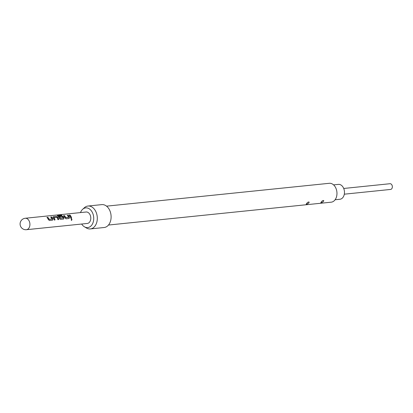 <?xml version="1.0" encoding="UTF-8"?>
<svg xmlns="http://www.w3.org/2000/svg" width="413" height="413" viewBox="0 0 413 413"><rect width="100%" height="100%" fill="white"/><g stroke="black" fill="none" stroke-linecap="round" stroke-linejoin="round"><path stroke-width="0.62" d="M71.289 220.392L71.351 220.392C72.043 219.835 72.012 219.344 71.268 218.931L71.31 218.921M71.346 218.916L71.434 220.403C72.125 219.835 72.094 219.339 71.346 218.916M344.308 194.187L390.605 189.438A2.876 2.029 -95.9 0 0 392.35 186.686A2.876 2.029 -95.9 0 0 392.283 186.051A2.876 2.029 -95.9 0 0 391.911 184.967A2.876 2.029 -95.9 0 0 390.022 183.713L343.719 188.467M333.58 184.879L338.412 184.384A7.48 5.271 84.1 0 1 343.332 187.636A7.48 5.271 84.1 0 1 339.935 199.262L335.108 199.758M81.66 224.032A9.897 6.975 -95.9 0 0 84.402 226.783A9.897 6.975 -95.9 0 0 92.429 224.032A9.897 6.975 -95.9 0 0 92.228 212.194A9.897 6.975 -95.9 0 0 82.61 209.339A9.897 6.975 -95.9 0 0 80.489 212.587M84.402 226.783L86.456 228.007A11.507 8.11 -95.9 0 0 90.333 228.926A11.507 8.11 -95.9 0 0 95.558 211.043A11.507 8.11 -95.9 0 0 87.984 206.035A11.507 8.11 -95.9 0 0 84.376 207.724L82.61 209.339M90.333 228.926L104.133 227.511A11.507 8.11 -95.9 0 0 109.357 209.628A11.507 8.11 -95.9 0 0 101.784 204.621L87.984 206.035M106.549 206.154L329.275 183.3A9.494 6.691 84.1 0 1 335.526 187.43A9.494 6.691 84.1 0 1 331.216 202.179L108.485 225.039M52.415 220.206L52.885 219.071A5.751 4.058 84.1 0 0 52.549 218.348A5.751 4.058 84.1 0 0 51.511 216.933L50.654 217.021A5.751 4.058 84.1 0 1 51.697 218.436A5.751 4.058 84.1 0 1 51.971 219.014L49.101 219.308A5.751 4.058 84.1 0 0 48.827 218.73A5.751 4.058 84.1 0 0 47.789 217.315L46.937 217.403A5.751 4.058 84.1 0 1 47.975 218.818A5.751 4.058 84.1 0 1 48.306 219.54L49.431 220.511L52.565 220.17M56.256 216.448L53.272 216.753L53.107 217.584A5.751 4.058 84.1 0 1 53.514 218.25A5.751 4.058 84.1 0 1 54.175 220.026L55.027 219.938A5.751 4.058 84.1 0 0 54.366 218.162A5.751 4.058 84.1 0 0 54.041 217.615L56.911 217.321A5.751 4.058 84.1 0 1 57.237 217.868A5.751 4.058 84.1 0 1 57.897 219.644L58.749 219.556A5.751 4.058 84.1 0 0 58.088 217.78A5.751 4.058 84.1 0 0 57.681 217.114L56.256 216.448L52.931 216.933M57.381 215.746L57.412 215.271L60.99 214.905L57.412 215.271L57.381 215.746A5.751 4.058 84.1 0 1 59.054 217.682A5.751 4.058 84.1 0 1 59.389 218.405L60.515 219.375L63.643 219.035M60.99 214.905A5.751 4.058 84.1 0 1 61.811 215.333L58.429 215.725A5.751 4.058 84.1 0 1 60.004 217.584A5.751 4.058 84.1 0 1 60.277 218.162L63.143 217.868A5.751 4.058 84.1 0 0 62.869 217.29A5.751 4.058 84.1 0 0 62.544 216.742L60.024 216.939A5.751 4.058 84.1 0 0 59.348 216.128L61.795 215.88L63.22 216.546A5.751 4.058 84.1 0 1 63.628 217.212A5.751 4.058 84.1 0 1 63.963 217.935L63.494 219.071M69.038 218.503L69.503 217.367A5.751 4.058 84.1 0 0 69.172 216.644A5.751 4.058 84.1 0 0 68.13 215.23L67.278 215.318A5.751 4.058 84.1 0 1 68.315 216.732A5.751 4.058 84.1 0 1 68.594 217.31L65.724 217.605A5.751 4.058 84.1 0 0 65.45 217.026A5.751 4.058 84.1 0 0 64.407 215.612L63.556 215.7A5.751 4.058 84.1 0 1 64.598 217.114A5.751 4.058 84.1 0 1 64.929 217.837L66.054 218.807L69.183 218.462M69.095 215.127A5.751 4.058 84.1 0 1 70.138 216.541A5.751 4.058 84.1 0 1 70.799 218.322L71.65 218.234A5.751 4.058 84.1 0 0 70.99 216.458A5.751 4.058 84.1 0 0 69.947 215.044L69.095 215.127M89.92 214.512A5.751 4.058 -95.9 0 0 86.136 212.008L25.255 218.26A5.751 4.058 84.1 0 1 29.044 220.759A5.751 4.058 84.1 0 1 28.368 228.73A5.751 4.058 84.1 0 1 26.427 229.7L87.308 223.454A5.751 4.058 -95.9 0 0 89.92 214.512M306.74 203.418C305.672 204.678 306.265 204.616 308.511 203.232C310.271 201.425 307.809 201.678 306.74 203.418M321.35 201.916C320.287 203.175 320.875 203.113 323.121 201.735C324.881 199.928 322.424 200.176 321.35 201.916M392.35 186.686L392.345 186.428A0.573 0.408 -95.9 0 0 392.329 186.304L392.283 186.051M69.947 215.044L69.177 215.209M69.905 215.132A5.637 3.975 84.1 0 1 71.568 218.24M64.407 215.612L63.633 215.777M64.366 215.705A5.637 3.975 84.1 0 1 65.652 217.656L65.724 217.605M68.563 217.388L65.739 217.723M68.13 215.23L67.355 215.395M68.088 215.323A5.637 3.975 84.1 0 1 69.43 217.414L69.503 217.367M68.961 218.529L69.43 217.414M57.397 215.385L57.35 215.849M63.416 219.096L63.963 217.935M63.891 217.987A5.637 3.975 84.1 0 0 63.163 216.624L63.22 216.546M63.163 216.624L61.795 215.88M61.749 215.973L59.431 216.211M60.36 218.229L63.117 217.945M60.205 218.214A5.637 3.975 84.1 0 0 58.398 215.823L58.429 215.725M60.974 215.018A5.637 3.975 84.1 0 1 61.645 215.354M54.057 217.548L53.984 217.692A5.637 3.975 84.1 0 1 54.944 219.948M53.225 216.846L52.905 216.99M57.681 217.114L56.209 216.541M57.624 217.192A5.637 3.975 84.1 0 1 58.667 219.566M47.789 217.315L47.015 217.486M47.743 217.408A5.637 3.975 84.1 0 1 49.033 219.365L49.101 219.308M51.945 219.091L49.116 219.427M51.511 216.933L50.737 217.104M51.465 217.026A5.637 3.975 84.1 0 1 52.812 219.122L52.885 219.071M52.337 220.237L52.812 219.122M25.255 218.26A5.751 5.751 0 0 0 20.65 226.458A5.751 5.751 0 0 0 26.427 229.7"/></g></svg>
